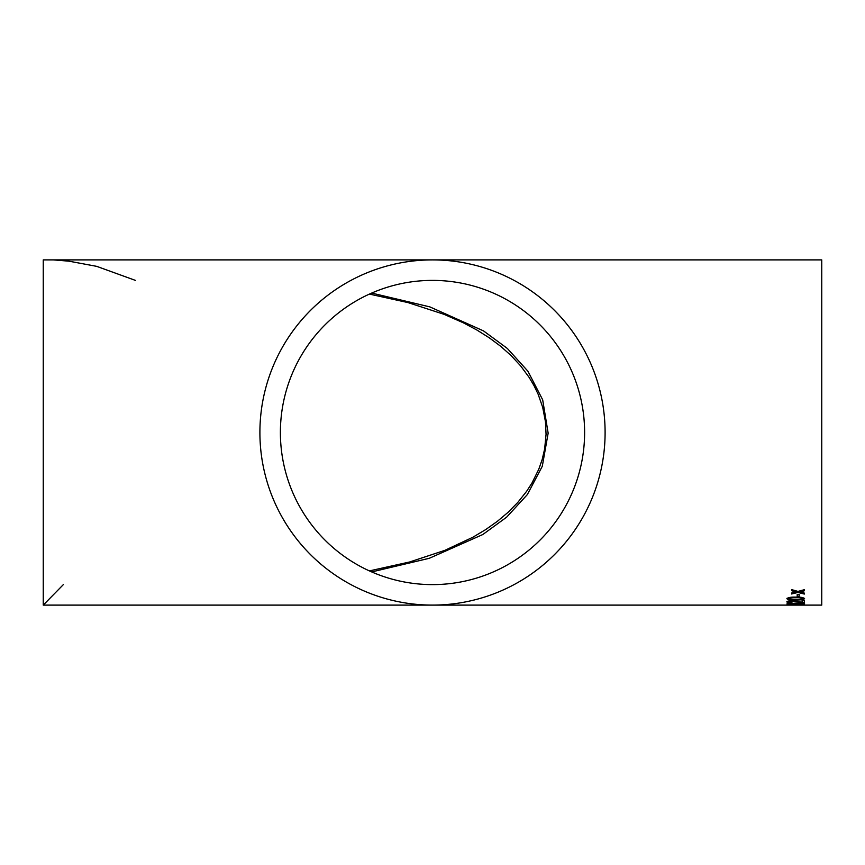 <?xml version="1.0" encoding="UTF-8"?>
<svg xmlns="http://www.w3.org/2000/svg" width="865" height="865" viewBox="0 0 865 865"><rect width="100%" height="100%" fill="white"/><g stroke="black" fill="none" stroke-linecap="round" stroke-linejoin="round"><path stroke-width="1.3" d="M43.25 259.9L53.446 259.9L43.25 259.9L43.25 605.1L53.23 605.1M45.715 259.9L432.5 259.9A172.6 172.6 0 0 0 259.9 432.5A172.6 172.6 0 0 0 432.5 605.1A172.6 172.6 0 0 0 605.1 432.5A172.6 172.6 0 0 0 432.5 259.9L821.75 259.9L821.75 605.1L786.923 605.1M280.39 432.5A152.11 152.11 0 0 0 432.5 584.61A152.11 152.11 0 0 0 584.61 432.5A152.11 152.11 0 0 0 432.5 280.39A152.11 152.11 0 0 0 280.39 432.5M802.547 605.1L795.843 605.1L802.547 604.732M794.092 604.721L788.934 605.1L794.157 605.089M795.249 605.089L795.843 605.089M787.085 605.1L53.295 605.1M799.93 591.941L804.331 590.795L804.331 589.703L797.973 591.411L791.616 589.616L791.616 590.709L796.016 591.92L791.616 593.022L791.616 593.985L797.973 592.438L804.331 594.06L804.331 593.098L800.622 591.768M797.195 596.58L797.195 594.45L799.206 594.45L799.206 596.58L797.195 596.58M795.746 597.12C790.87 596.991 787.929 597.52 786.923 598.71C787.896 599.813 790.837 600.278 795.746 600.126L802.882 599.715L804.558 598.71C803.574 597.52 800.633 596.991 795.746 597.12M804.331 602.883L804.331 600.699L802.104 600.699L802.104 602.408L791.735 600.753C788.61 600.84 787.009 601.218 786.923 601.867C786.966 602.473 788.61 602.797 791.832 602.851L788.934 601.878L791.745 601.229L804.331 602.883M795.746 603.165L786.923 603.911L802.882 604.321L804.558 603.911L795.746 603.165M797.195 604.992L799.206 604.635L797.195 604.992M371.69 571.927L429.267 558.303L482.811 534.527L506.631 517.173L527.315 494.618L542.29 466.278L548.15 433.16L542.669 399.781L527.899 371.193L507.355 348.465L483.513 330.895L429.851 306.891L371.68 293.073M804.558 603.543L802.482 603.975M788.977 603.975L787.128 603.716M789.529 603.327L788.934 603.911L790.123 604.17L802.547 603.911L788.934 603.911M802.547 603.911L801.898 603.327M804.331 602.527L791.745 600.872L788.934 601.878M792.059 602.116L791.832 602.483C788.61 602.44 786.966 602.105 786.923 601.499M804.558 598.353L802.882 599.359L795.746 599.769C790.837 599.921 787.896 599.456 786.923 598.353M802.547 598.71L802.547 598.353C801.498 597.596 799.228 597.283 795.746 597.423C792.243 597.283 789.972 597.596 788.934 598.364L790.123 599.326L795.746 599.586C799.228 599.726 801.498 599.445 802.547 598.71C801.498 597.942 799.228 597.639 795.746 597.78C792.243 597.639 789.972 597.953 788.934 598.721M799.206 596.223L797.195 596.223M804.331 590.46L800.622 591.422M796.016 591.92L791.616 590.363M804.331 593.714L797.973 592.438M797.973 592.093L791.616 593.639M53.446 259.9L68.886 261.165L96.718 266.355L135.427 280.39M63.35 584.61L43.25 605.1M369.398 570.911L409.686 561.969L444.859 550.356L472.917 537.219L485.697 529.585L497.343 521.346L507.993 512.383L517.757 502.468L526.677 491.233L532.062 482.865L538.776 469.241L542.171 459.531L544.647 448.957L546.064 434.349L545.48 421.828L542.69 407.318L538.116 394.17L533.965 385.541L529.077 377.313L520.546 365.776L511.042 355.515L500.673 346.281L489.352 337.858L476.896 330.019L463.305 322.786L444.005 314.309L407.966 302.577L369.409 294.089"/></g></svg>
